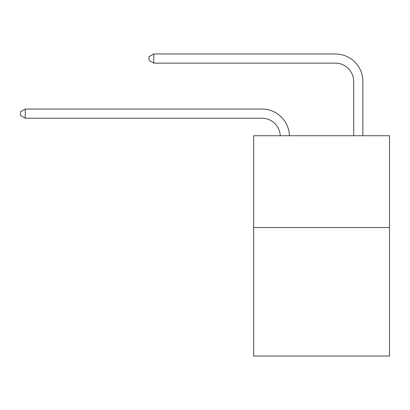 <?xml version="1.0" encoding="UTF-8"?>
<svg xmlns="http://www.w3.org/2000/svg" width="410" height="410" viewBox="0 0 410 410"><rect width="100%" height="100%" fill="white"/><g stroke="black" fill="none" stroke-linecap="round" stroke-linejoin="round"><path stroke-width="0.61" d="M389.5 227.524L389.5 356.034L253.652 356.034L253.652 135.736L389.5 135.736L389.5 227.524L253.652 227.524M280.25 135.736A18.358 18.358 0 0 0 261.908 118.218A18.358 18.358 0 0 1 280.25 135.736A18.358 18.358 0 0 0 261.908 118.218A18.358 18.358 0 0 1 280.25 135.736A18.358 18.358 0 0 0 261.908 118.218A18.358 18.358 0 0 1 280.25 135.736A18.358 18.358 0 0 0 261.908 118.218A18.358 18.358 0 0 1 280.25 135.736A18.358 18.358 0 0 0 261.908 118.218A18.358 18.358 0 0 1 280.25 135.736A18.358 18.358 0 0 0 261.908 118.218A18.358 18.358 0 0 1 280.25 135.736A18.358 18.358 0 0 0 261.908 118.218A18.358 18.358 0 0 1 280.25 135.736A18.358 18.358 0 0 0 261.908 118.218L25.271 118.218L20.5 115.466L20.5 111.797L25.271 109.039L261.908 109.039A27.537 27.537 0 0 1 289.434 135.736M353.702 135.736L353.702 81.503A18.358 18.358 0 0 0 335.344 63.145L153.781 63.145L149.009 60.393L149.009 56.718L153.781 53.966L335.344 53.966A27.537 27.537 0 0 1 362.881 81.503L362.881 135.736M25.271 109.039L261.908 109.039L25.271 109.039L261.908 109.039L25.271 109.039L261.908 109.039L25.271 109.039L261.908 109.039L25.271 109.039L261.908 109.039L25.271 109.039L261.908 109.039L25.271 109.039L261.908 109.039L25.271 109.039L25.271 118.218M353.702 81.503A18.358 18.358 0 0 0 335.344 63.145A18.358 18.358 0 0 1 353.702 81.503A18.358 18.358 0 0 0 335.344 63.145A18.358 18.358 0 0 1 353.702 81.503A18.358 18.358 0 0 0 335.344 63.145A18.358 18.358 0 0 1 353.702 81.503A18.358 18.358 0 0 0 335.344 63.145A18.358 18.358 0 0 1 353.702 81.503A18.358 18.358 0 0 0 335.344 63.145A18.358 18.358 0 0 1 353.702 81.503A18.358 18.358 0 0 0 335.344 63.145A18.358 18.358 0 0 1 353.702 81.503A18.358 18.358 0 0 0 335.344 63.145A18.358 18.358 0 0 1 353.702 81.503M153.781 53.966L335.344 53.966L153.781 53.966L335.344 53.966L153.781 53.966L335.344 53.966L153.781 53.966L335.344 53.966L153.781 53.966L335.344 53.966L153.781 53.966L335.344 53.966L153.781 53.966L335.344 53.966L153.781 53.966L153.781 63.145"/></g></svg>
